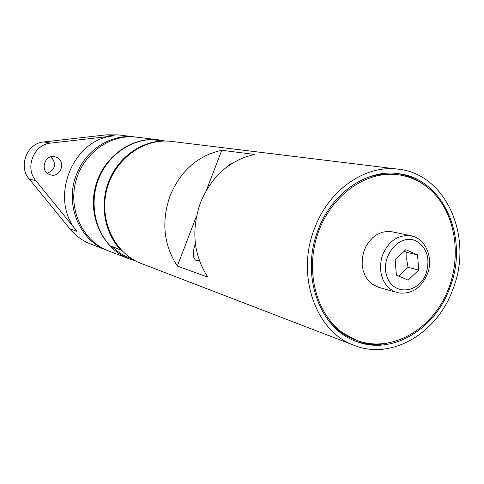 <?xml version="1.0" encoding="UTF-8"?>
<svg xmlns="http://www.w3.org/2000/svg" width="484" height="484" viewBox="0 0 484 484"><rect width="100%" height="100%" fill="white"/><g stroke="black" fill="none" stroke-linecap="round" stroke-linejoin="round"><path stroke-width="0.73" d="M398.586 276.062L408.042 267.356L406.76 259.708L406.887 252.388L404.14 251.269M418.69 270.042L408.169 280.157L396.366 275.112L395.156 259.805L405.81 249.677L417.541 254.868L418.69 270.042L408.042 267.356M406.887 252.388L417.541 254.868M378.313 287.236L371.869 283.987L368.118 280.369L365.166 275.813L363.151 270.514L362.171 264.718L362.274 258.692L363.46 252.708L365.668 247.04L368.796 241.958L372.704 237.686L377.205 234.419L382.094 232.302L387.152 231.419L392.137 231.812L410.964 235.744C397.394 234.45 387.654 241.607 381.743 257.234C378.343 273.648 382.65 285.185 394.678 291.858L378.313 287.236M318.024 230.239C300.141 275.16 319.682 329.017 356.26 341.414C391.961 355.613 435.364 329.265 449.975 287.387C469.365 238.491 443.622 178.33 398.114 173.623C366.842 168.958 331.564 193.074 318.024 230.239M397.08 173.496C407.661 175.111 417.214 179.274 425.726 185.971M386.438 343.477C375.772 345.394 365.39 344.584 355.292 341.038M453.091 288.736C473.503 237.275 446.29 173.883 398.223 169.176C365.493 164.493 328.642 189.776 314.449 228.69C295.7 275.765 316.064 332.187 354.27 345.388C391.895 360.598 437.717 332.853 453.091 288.736M200.497 202.566C191.041 229.87 193.467 254.717 207.769 277.102L177.326 266.061C163.58 244.843 161.184 221.357 170.144 195.609C180.786 170.616 197.998 155.503 221.769 150.27L254.614 154.45C229.761 160.035 211.72 176.073 200.497 202.566M177.326 266.061L196.564 215.943M206.487 190.085L221.769 150.27M199.263 260.301L196.129 260.519C192.644 258.184 192.354 252.708 195.252 244.105L195.385 243.773M226.349 167.349L229.579 164.306L232.641 163.017M342.853 332.962L356.75 340.415C389.735 352.83 429.005 331.74 445.952 294.841C463.17 258.081 455.976 211.006 428.57 188.203C419.604 180.786 409.44 176.291 398.078 174.73C366.418 170.356 331.31 195.04 318.139 232.768C304.769 270.411 316.016 314.001 342.853 332.962M398.078 174.73L396.021 174.464C385.07 173.072 374.126 174.676 363.188 179.274M328.079 320.021C335.581 329.217 344.487 335.769 354.808 339.683L356.75 340.415M398.223 169.176L171.687 141.437C143.754 137.765 114.212 159.327 106.692 190.049C98.905 220.698 114.853 253.61 141.243 263.484L141.274 263.496M162.993 141.092L162.721 140.983C140.021 141.691 117.83 158.056 108.694 181.518C99.541 204.974 104.55 232.877 120.577 249.762L121.266 250.028M162.721 140.983L151.516 139.598C129.228 140.275 107.46 156.259 98.524 179.189C89.564 202.1 94.507 229.386 110.255 245.926L120.577 249.762M121.496 250.27L110.255 245.926M111.955 246.586C117.866 252.327 124.624 256.459 132.217 258.988M165.207 141.044L158.891 139.87C131.509 136.27 102.614 157.27 95.287 187.199C87.701 217.068 103.346 249.175 129.21 258.855L135.338 260.791M158.891 139.87L136.736 137.16C110.328 133.693 82.564 153.718 75.577 182.286C68.329 210.788 83.436 241.504 108.374 250.845L108.404 250.857M135.931 137.063L135.127 136.96C111.459 133.669 85.928 149.526 76.623 174.167C64.269 203.915 79.322 240.542 106.867 250.264L107.623 250.549M135.127 136.96L118.144 134.879L106.438 134.836L114.345 135.829C72.394 138.466 48.394 199.341 77.053 231.394L35.877 180.756C24.448 167.875 33.777 144.262 50.699 143.107L114.345 135.829M106.438 134.836L43.735 141.957C27.074 143.089 17.902 166.272 29.167 178.929L69.757 228.714C75.589 235.775 82.631 240.911 90.895 244.13L106.867 250.264M47.402 173.272C55.466 169.309 56.676 163.822 51.026 156.816M56.313 157.227C66.32 160.882 60.917 177.894 50.699 174.893L49.525 174.512C39.67 171.04 44.564 154.227 54.698 156.737L56.313 157.227M415.012 237.069L410.964 235.744C425.835 238.515 433.718 258.117 427.42 273.998C420.874 288.809 410.662 295.01 396.783 292.602M415.919 240.893C426.985 247.56 430.397 258.359 426.162 273.291C419.09 293.758 392.972 296.026 386.825 276.122C379.958 256.526 399.675 232.943 415.919 240.893M69.757 228.714L77.053 231.394M43.735 141.957L50.699 143.107M29.167 178.929L35.877 180.756M141.243 263.484L354.27 345.388M108.374 250.845L129.21 258.855"/></g></svg>

